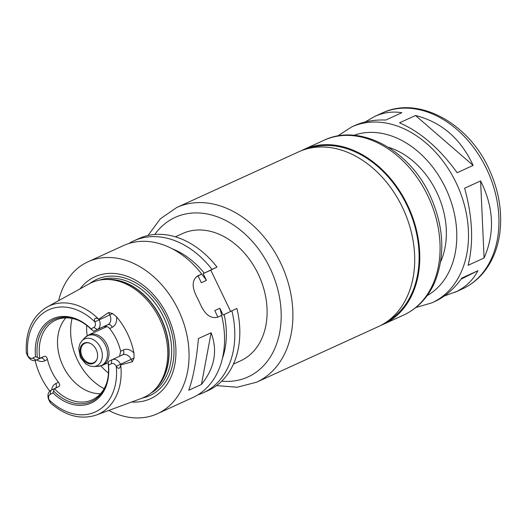 <?xml version="1.0" encoding="UTF-8"?>
<svg xmlns="http://www.w3.org/2000/svg" width="526" height="526" viewBox="0 0 526 526"><rect width="100%" height="100%" fill="white"/><g stroke="black" fill="none" stroke-linecap="round" stroke-linejoin="round"><path stroke-width="0.79" d="M480.606 180.931C493.829 207.336 494.992 233.025 484.091 257.99L468.107 265.288C473.742 242.723 472.578 217.034 464.622 188.229L480.606 180.931L484.091 257.99M337.593 136.03L351.605 126.983A96.666 71.924 65.5 0 1 456.634 183.85A96.666 71.924 65.5 0 1 433.667 302.003A96.666 71.924 65.5 0 1 431.899 302.851L436.758 300.589C446.199 295.803 454.582 288.274 461.913 278.024L477.904 270.726C473.196 279.779 466.135 286.696 456.713 291.483L444.437 295.941M399.536 122.808L415.52 115.51C441.63 122.15 460.835 138.785 473.137 165.414L457.153 172.712C439.591 148.483 420.386 131.848 399.536 122.808M365.208 121.953L374.65 116.463C383.572 112.432 392.646 111.183 401.864 112.722L385.874 120.027C374.203 119.606 363.808 121.453 354.702 125.569L351.605 126.983M415.52 115.51L473.137 165.414M477.904 270.726L461.105 279.148M388.366 147.287A75.159 55.927 65.5 0 1 440.63 261.77M301.148 150.791A96.034 71.464 65.5 0 1 303.653 149.562A96.034 71.464 65.5 0 1 407.998 206.06A96.034 71.464 65.5 0 1 385.177 323.451A96.034 71.464 65.5 0 1 383.428 324.292A96.034 71.464 65.5 0 1 380.857 325.384M308.775 148.417A95.199 70.839 65.5 0 1 407.979 207.507A95.199 70.839 65.5 0 1 387.642 321.169M148.016 235.503L160.298 218.836L176.769 207.494L298.577 151.882A96.034 71.464 65.5 0 1 402.923 208.381A96.034 71.464 65.5 0 1 380.101 325.765A96.034 71.464 65.5 0 1 378.352 326.607L256.543 382.218L237.187 387.241L216.548 385.597M175.355 236.825L182.535 233.551A69.938 52.041 65.5 0 1 258.522 274.697A69.938 52.041 65.5 0 1 241.907 360.185A69.938 52.041 65.5 0 1 240.632 360.797L233.452 364.071M128.824 243.531A83.509 62.14 65.5 0 1 133.808 240.875L138.831 238.587A83.509 62.14 65.5 0 1 216.982 267.07L210.788 270.173L230.605 311.359M217.902 317.119L214.772 310.616L219.848 308.295L223.09 315.035L236.897 308.453A83.509 62.14 65.5 0 1 208.197 390.522L203.181 392.81A83.509 62.14 65.5 0 1 197.907 394.842M58.629 300.668A83.509 62.14 65.5 0 1 88.079 261.757L123.557 245.557A83.509 62.14 65.5 0 1 201.701 274.046L198.098 275.966L201.34 282.705L206.416 280.384L203.174 273.651L216.982 267.07M201.609 274.099A72.654 54.06 65.5 0 1 206.416 280.384M172.212 248.772A76.132 56.644 65.5 0 1 204.239 273.119M133.808 240.875A83.509 62.14 65.5 0 1 211.958 269.365M88.079 261.757A83.509 62.14 65.5 0 1 178.814 310.886A83.509 62.14 65.5 0 1 158.97 412.963A83.509 62.14 65.5 0 1 157.445 413.692L192.924 397.498A83.509 62.14 65.5 0 0 194.449 396.762A83.509 62.14 65.5 0 0 221.617 315.429L217.863 317.139C210.959 319.032 205.127 314.785 200.367 304.383A83.509 62.14 -114.5 0 0 196.75 296.861C191.622 286.709 192.016 279.674 197.947 275.762L201.701 274.046M198.098 275.966L196.251 276.814M210.788 270.173L203.174 273.651M157.445 413.692A83.509 62.14 65.5 0 1 108.751 410.458M211.13 332.761C217.856 350.888 214.621 368.121 201.425 384.473L188.735 390.266C193.187 377.911 196.422 360.672 198.44 338.553L211.13 332.761L201.425 384.473M219.848 308.295A72.654 54.06 65.5 0 1 221.946 316.81M231.874 310.741A83.509 62.14 65.5 0 1 203.181 392.81M224.155 314.502A76.132 56.644 65.5 0 1 222.366 358.62M97.218 358.548A10.651 7.929 65.5 0 1 93.884 362.618A10.651 7.929 65.5 0 1 93.694 362.71A10.651 7.929 65.5 0 1 82.056 356.306A10.651 7.929 65.5 0 1 84.844 343.327A10.651 7.929 65.5 0 1 90.301 343.386M93.595 363.262A11.125 8.278 65.5 0 1 80.143 353.156A11.125 8.278 65.5 0 1 90.078 343.281A11.125 8.278 65.5 0 1 97.152 358.778A11.125 8.278 65.5 0 1 93.595 363.262M108.461 373.059A45.512 33.868 65.5 0 1 100.953 365.892M87.191 335.752A45.512 33.868 65.5 0 1 86.691 325.384M100.505 393.737A43.842 32.625 65.5 0 1 62.64 365.169A43.842 32.625 65.5 0 1 65.855 317.849M104.352 326.449C106.153 325.936 107.935 326.639 109.691 328.553L112.321 327.238A12.026 8.949 -114.5 0 0 116.476 316.724L112.689 313.575L108.619 312.516L109.789 314.942A7.851 5.839 65.5 0 1 110.684 317.77A7.851 5.839 65.5 0 1 107.975 324.634L93.694 331.314L91.011 328.835L93.832 327.415A4.51 3.353 -114.5 0 0 94.91 321.912L94.877 321.853C93.812 318.381 95.009 317.428 98.474 318.98L99.131 319.808A7.851 5.839 65.5 0 1 97.317 329.5L93.694 331.314M116.476 316.724A60.543 45.052 65.5 0 1 133.966 353.064A12.026 8.949 -114.5 0 0 123.275 349.994L120.645 351.315A43.842 32.625 -114.5 0 0 109.691 328.553M120.645 351.315L119.573 356.273M106.883 382.382A43.842 32.625 65.5 0 1 93.049 399.471A43.842 32.625 65.5 0 1 92.247 399.852A43.842 32.625 65.5 0 1 54.388 388.622L53.008 392.955L50.187 394.375A4.51 3.353 -114.5 0 0 49.115 399.878L49.142 399.938C50.674 403.192 50.766 403.56 49.411 401.049L48.951 400.128A7.851 5.839 65.5 0 1 50.772 390.437L58.761 386.623M58.702 386.649C60.03 385.736 59.944 384.263 58.439 382.231L55.809 383.546A12.026 8.949 -114.5 0 0 51.601 390.016M32.717 358.068L36.195 360.152A7.851 5.839 65.5 0 1 36.051 360.218A7.851 5.839 65.5 0 1 27.569 355.701L27.128 354.761C25.971 352.052 26.182 352.302 27.76 355.51L27.793 355.569A4.51 3.353 -114.5 0 0 32.717 358.068L35.538 356.654L39.812 358.337L36.195 360.152L40.509 358.18A4.175 2.788 -116.6 0 1 44.855 360.783L47.485 359.468A43.842 32.625 -114.5 0 0 58.439 382.231M47.485 359.468C46.821 357.003 45.703 355.97 44.125 356.372L40.509 358.18A7.851 5.839 65.5 0 1 40.364 358.252A7.851 5.839 65.5 0 1 40.219 358.318M78.617 320.465A43.842 32.625 65.5 0 0 55.835 320.084A43.842 32.625 65.5 0 0 39.812 358.337L44.125 356.372M98.829 319.177L108.619 312.516M37.372 357.167A45.052 33.519 65.5 0 1 78.052 320.209A45.052 33.519 65.5 0 1 91.787 329.881M35.538 356.654A46.301 34.453 65.5 0 1 51.936 319.183A46.301 34.453 65.5 0 1 91.011 328.835M27.128 354.761L26.3 352.696C25.327 331.387 32.244 316.165 47.044 307.039A59.451 44.237 65.5 0 1 98.474 318.98M132.342 361.796L120.816 364.866L120.75 365.268C119.803 368.936 118.304 369.278 116.259 366.28L116.233 366.221A4.51 3.353 -114.5 0 0 111.308 363.722L108.481 365.136L108.271 361.599L111.887 359.784A7.851 5.839 65.5 0 1 112.031 359.712A7.851 5.839 65.5 0 1 120.513 364.235L131.171 359.37L132.342 361.796L134.071 358.002L133.966 353.064M47.044 307.039L89.164 283.856A63.048 46.913 65.5 0 1 105.43 279.484A63.048 46.913 65.5 0 1 160.364 320.558A63.048 46.913 65.5 0 1 155.42 388.97A63.048 46.913 65.5 0 1 145.025 396.847A63.048 46.913 65.5 0 1 141.455 398.392L96.35 415.034A59.451 44.237 65.5 0 0 99.716 413.574A59.451 44.237 65.5 0 0 120.75 365.268M49.773 391.12A60.023 44.664 65.5 0 1 35.17 360.514M116.259 366.28L120.513 364.235L120.816 364.866M96.35 415.034C80.741 420.037 65.441 415.987 50.457 402.89L49.411 401.049M108.172 363.926A45.052 33.519 65.5 0 1 106.706 382.981A45.052 33.519 65.5 0 1 53.757 391.212M108.481 365.136A46.301 34.453 65.5 0 1 92.089 402.607A46.301 34.453 65.5 0 1 53.008 392.955M89.959 283.435A63.883 47.537 65.5 0 1 163.757 312.24A63.883 47.537 65.5 0 1 150.969 395.046A63.883 47.537 65.5 0 1 142.296 398.07M80.037 288.886A67.006 49.858 65.5 0 1 161.515 305.067A67.006 49.858 65.5 0 1 151.817 398.09A67.006 49.858 65.5 0 1 131.684 402.002M374.65 116.463L382.06 113.077A96.666 71.924 65.5 0 1 487.083 169.944A96.666 71.924 65.5 0 1 464.116 288.097A96.666 71.924 65.5 0 1 462.354 288.945L454.937 292.331M353.939 135.3A88.315 65.711 65.5 0 1 446.456 189.939A88.315 65.711 65.5 0 1 427.145 295.638M303.653 149.562L323.95 140.297A96.034 71.464 65.5 0 1 428.295 196.796A96.034 71.464 65.5 0 1 405.48 314.18A96.034 71.464 65.5 0 1 403.725 315.021L404.474 314.673M176.769 207.494A96.034 71.464 65.5 0 1 281.114 263.993A96.034 71.464 65.5 0 1 258.299 381.376A96.034 71.464 65.5 0 1 256.543 382.218M154.762 234.484A87.684 65.244 65.5 0 1 261.77 253.637A87.684 65.244 65.5 0 1 249.6 376.175A87.684 65.244 65.5 0 1 221.735 381.172M97.027 365.662A14.735 10.961 65.5 0 1 93.503 366.543L90.025 366.096L85.718 363.959L80.333 357.305L78.69 348.35L79.893 343.846L81.826 340.953A14.735 10.961 65.5 0 1 99.473 345.694A14.735 10.961 65.5 0 1 97.027 365.662M81.826 340.953L84.633 337.909A16.418 12.216 65.5 0 1 104.299 343.189A16.418 12.216 65.5 0 1 101.577 365.438A16.418 12.216 65.5 0 1 97.652 366.412L93.503 366.543M84.633 337.909L88.835 334.852A16.7 12.427 65.5 0 1 106.982 344.681A16.7 12.427 65.5 0 1 103.011 365.097A16.7 12.427 65.5 0 1 102.708 365.241L97.652 366.412M104.93 327.501A45.512 33.868 65.5 0 1 104.773 326.311M104.135 388.675A53.238 39.614 65.5 0 1 72.062 318.427M93.832 327.415L97.317 329.5L107.975 324.634A4.175 2.788 -116.6 0 1 112.321 327.238M94.877 321.853L112.689 313.575M27.793 355.569A56.118 41.758 65.5 0 1 47.682 310.34A56.118 41.758 65.5 0 1 94.91 321.912M111.308 363.722L111.887 359.784M122.545 354.918A7.851 5.839 65.5 0 1 122.689 354.846A7.851 5.839 65.5 0 1 129.528 356.917A7.851 5.839 65.5 0 1 131.171 359.37L134.071 358.002M116.233 366.221A56.118 41.758 65.5 0 1 96.343 411.45A56.118 41.758 65.5 0 1 49.115 399.878M50.187 394.375L50.772 390.437M36.735 359.909A12.026 8.949 -114.5 0 0 44.855 360.783M122.637 354.872A4.175 2.788 63.4 0 0 123.275 349.994M55.69 388.024A4.175 2.788 63.4 0 0 55.809 383.546M105.43 279.484L107.35 279.424A62.272 46.334 65.5 0 1 161.607 319.992A62.272 46.334 65.5 0 1 156.715 387.557L155.42 388.97M105.548 279.477A62.213 46.295 65.5 0 1 161.83 319.887A62.213 46.295 65.5 0 1 155.499 388.878M99.447 280.148A62.213 46.295 65.5 0 1 164.368 318.73A62.213 46.295 65.5 0 1 150.995 393.06M431.899 302.851L415.882 307.513M323.95 140.297C360.139 122.709 409.938 150.258 430.288 196.014C444.135 227.12 445.476 256.201 434.305 283.264C427.894 297.289 418.321 307.579 405.605 314.121L404.803 314.515M383.428 324.292L403.725 315.021M382.06 113.077C418.466 95.384 468.587 123.11 489.075 169.162C498.99 190.767 502.534 212.366 499.7 233.952C498.523 242.197 496.327 249.876 493.118 256.99C486.668 271.107 477.043 281.456 464.241 288.038L463.439 288.432M463.104 288.596L462.354 288.945M102.708 365.241L108.231 362.716M88.835 334.852L106.988 326.567M36.051 360.218L40.364 358.252M112.031 359.712L122.689 354.846"/></g></svg>
